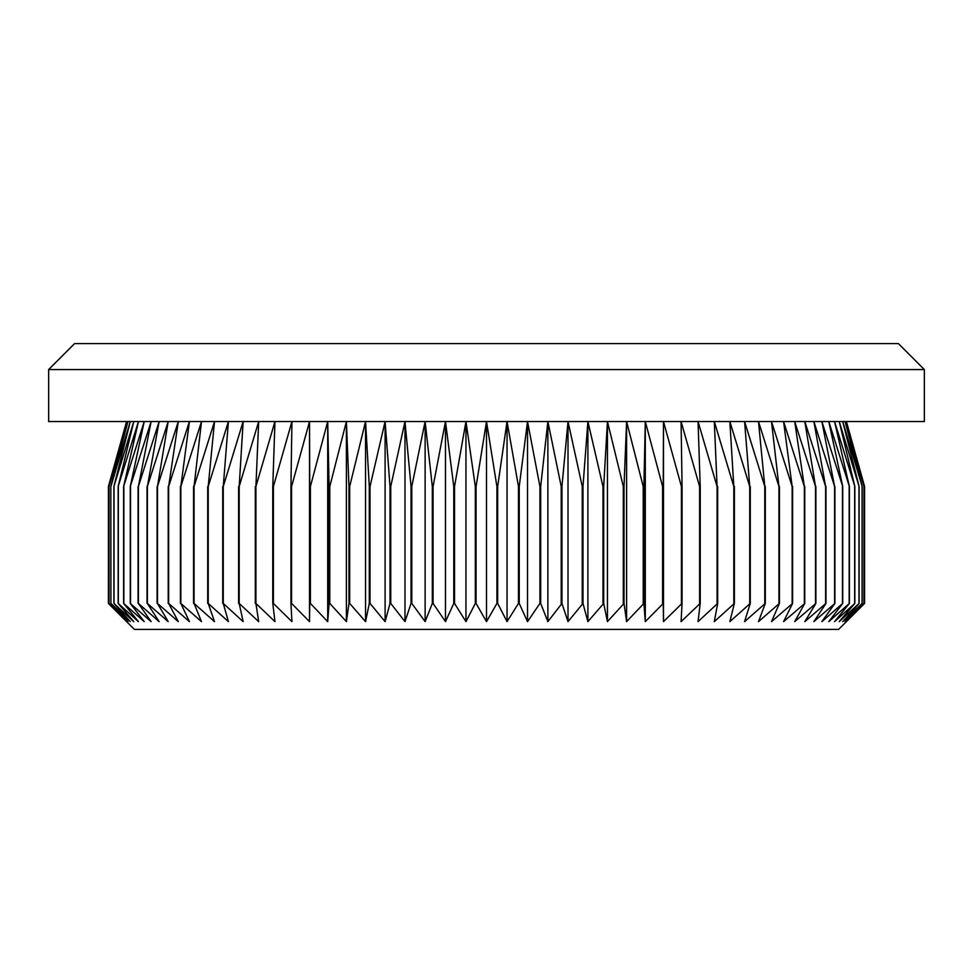 <?xml version="1.0" encoding="UTF-8"?>
<svg xmlns="http://www.w3.org/2000/svg" width="973" height="973" viewBox="0 0 973 973"><rect width="100%" height="100%" fill="white"/><g stroke="black" fill="none" stroke-linecap="round" stroke-linejoin="round"><path stroke-width="1.46" d="M924.35 369.57L48.65 369.57L74.629 343.578L898.371 343.578L924.35 369.57L924.35 421.54L486.5 421.54L496.923 486.5L497.677 486.5L507.042 421.54L518.475 486.5L519.229 486.5L527.524 421.54L539.93 486.5L540.684 486.5L547.872 421.54L561.214 486.5L561.956 486.5L568.013 421.54L582.255 486.5L582.985 486.5L587.899 421.54L602.98 486.5L603.698 486.5L607.444 421.54L623.316 486.5L624.021 486.5L626.6 421.54L643.214 486.5L643.907 486.5L645.294 421.54L662.601 486.5L663.27 486.5L663.477 421.54L681.416 486.5L682.061 486.5L681.076 421.54L699.599 486.5L700.219 486.5L698.042 421.54L717.077 486.5L714.316 421.54L733.812 486.5L729.847 421.54L749.733 486.5L744.588 421.54L764.79 486.5L758.49 421.54L778.947 486.5L771.504 421.54L792.156 486.5L783.581 421.54L804.355 486.5L794.698 421.54L815.532 486.5L804.805 421.54L825.627 486.5L813.866 421.54L834.615 486.5L821.869 421.54L842.727 486.5L828.777 421.54L849.38 486.5L834.566 421.54L854.841 486.5L839.225 421.54L859.11 486.5L842.727 421.54L862.163 486.5L845.075 421.54L863.951 486.5L846.242 421.54L864.583 486.5L864.583 603.43L838.604 629.422L134.396 629.422L108.417 603.43L108.417 486.5L126.758 421.54L109.012 486.5L127.925 421.54L110.837 486.5L110.922 603.43L110.837 486.5M846.401 421.54L864.583 486.5L864.583 603.43L846.242 621.625L863.988 603.43L845.075 621.625L862.163 603.43L842.727 621.625L859.11 603.43L839.225 621.625L854.841 603.43L834.566 621.625L849.38 603.43L828.777 621.625L842.727 603.43L821.869 621.625L834.907 603.43L813.866 621.625L825.955 603.43L804.805 621.625L815.897 603.43L794.698 621.625L804.768 603.43L783.581 621.625L792.594 603.43L771.504 621.625L779.434 603.43L758.49 621.625L765.301 603.43L744.588 621.625L750.268 603.43L729.847 621.625L734.384 603.43L714.316 621.625L717.673 603.43L698.042 621.625L700.219 603.43L681.076 621.625L682.061 603.43L663.477 621.625L663.27 603.43L645.294 621.625L643.907 603.43L626.6 621.625L624.021 603.43L607.444 621.625L603.698 603.43L587.899 621.625L582.985 603.43L568.013 621.625L561.956 603.43L547.872 621.625L540.684 603.43L539.93 603.43L527.524 621.625L519.229 603.43L518.475 603.43L507.042 621.625L497.677 603.43L496.923 603.43L486.5 621.625L476.077 603.43L475.323 603.43L465.958 621.625L454.525 603.43L453.771 603.43L445.476 621.625L433.07 603.43L432.316 603.43L425.128 621.625L411.786 603.43L411.044 603.43L404.987 621.625L390.745 603.43L390.015 603.43L385.101 621.625L370.02 603.43L369.302 603.43L365.556 621.625L349.684 603.43L348.979 603.43L346.4 621.625L329.786 603.43L329.093 603.43L327.706 621.625L310.399 603.43L309.73 603.43L309.523 621.625L291.584 603.43L290.939 603.43L291.924 621.625L273.401 603.43L272.781 603.43L274.958 621.625L255.923 603.43L258.684 621.625L239.188 603.43L243.153 621.625L223.267 603.43L228.412 621.625L208.21 603.43L214.51 621.625L194.053 603.43L201.496 621.625L180.844 603.43L189.419 621.625L168.645 603.43L178.302 621.625L157.468 603.43L168.195 621.625L147.373 603.43L159.134 621.625L138.385 603.43L151.131 621.625L130.273 603.43L144.223 621.625L123.62 603.43L138.434 621.625L118.159 603.43L133.775 621.625L113.89 603.43L130.273 621.625L110.922 603.43M497.677 486.5L497.677 603.43M496.923 486.5L496.923 603.43M518.475 486.5L518.475 603.43M519.229 486.5L519.229 603.43M539.93 486.5L539.93 603.43M540.684 486.5L540.684 603.43M561.214 486.5L561.214 603.43M561.956 486.5L561.956 603.43M582.255 486.5L582.255 603.43M582.985 486.5L582.985 603.43M602.98 486.5L602.98 603.43M603.698 486.5L603.698 603.43M623.316 486.5L623.316 603.43M624.021 486.5L624.021 603.43M643.214 486.5L643.214 603.43M643.907 486.5L643.907 603.43M662.601 486.5L662.601 603.43M663.27 486.5L663.27 603.43M681.416 486.5L681.416 603.43M682.061 486.5L682.061 603.43M699.599 486.5L699.599 603.43M700.219 486.5L700.219 603.43M717.077 486.5L717.077 603.43M717.673 486.5L717.673 603.43M733.812 486.5L733.812 603.43M734.384 486.5L734.384 603.43M749.733 486.5L749.733 603.43M750.268 486.5L750.268 603.43M764.79 486.5L764.79 603.43M765.301 486.5L765.301 603.43M778.947 486.5L778.947 603.43M779.434 486.5L779.434 603.43M792.156 486.5L792.156 603.43M792.594 486.5L792.594 603.43M804.355 486.5L804.355 603.43M804.768 486.5L804.768 603.43M815.532 486.5L815.532 603.43M815.897 486.5L815.897 603.43M825.627 486.5L825.627 603.43M825.955 486.5L825.955 603.43M834.615 486.5L834.615 603.43M834.907 486.5L834.907 603.43M842.472 486.5L842.472 603.43M842.727 486.5L842.727 603.43M849.161 486.5L849.161 603.43M849.38 486.5L849.38 603.43M854.671 486.5L854.671 603.43M854.841 486.5L854.841 603.43M858.977 486.5L858.977 603.43M859.11 486.5L859.11 603.43M862.078 486.5L862.078 603.43M862.163 486.5L862.163 603.43M863.988 486.5L863.951 603.43L863.988 486.5M110.837 603.43L127.925 621.625L109.049 603.43L109.049 486.5L109.012 603.43L126.758 621.625L108.417 603.43L108.417 486.5L126.599 421.54M110.922 486.5L130.273 421.54L113.89 486.5L113.89 603.43M48.65 369.57L48.65 421.54L486.5 421.54L476.077 486.5L475.323 486.5L465.958 421.54L454.525 486.5L453.771 486.5L445.476 421.54L433.07 486.5L432.316 486.5L425.128 421.54L411.786 486.5L411.044 486.5L404.987 421.54L390.745 486.5L390.015 486.5L385.101 421.54L370.02 486.5L369.302 486.5L365.556 421.54L349.684 486.5L348.979 486.5L346.4 421.54L329.786 486.5L329.093 486.5L327.706 421.54L310.399 486.5L309.73 486.5L309.523 421.54L291.584 486.5L290.939 486.5L291.924 421.54L273.401 486.5L272.781 486.5L274.958 421.54L255.923 486.5L258.684 421.54L239.188 486.5L243.153 421.54L223.267 486.5L228.412 421.54L208.21 486.5L214.51 421.54L194.053 486.5L201.496 421.54L180.844 486.5L189.419 421.54L168.645 486.5L178.302 421.54L157.468 486.5L168.195 421.54L147.373 486.5L159.134 421.54L138.385 486.5L151.131 421.54L130.273 486.5L144.223 421.54L123.62 486.5L138.434 421.54L118.159 486.5L133.775 421.54L113.89 486.5M114.023 486.5L114.023 603.43M118.159 486.5L118.159 603.43M118.329 486.5L118.329 603.43M123.62 486.5L123.62 603.43M123.839 486.5L123.839 603.43M130.273 486.5L130.273 603.43M130.528 486.5L130.528 603.43M138.093 486.5L138.093 603.43M138.385 486.5L138.385 603.43M147.045 486.5L147.045 603.43M147.373 486.5L147.373 603.43M157.103 486.5L157.103 603.43M157.468 486.5L157.468 603.43M168.232 486.5L168.232 603.43M168.645 486.5L168.645 603.43M180.406 486.5L180.406 603.43M180.844 486.5L180.844 603.43M193.566 486.5L193.566 603.43M194.053 486.5L194.053 603.43M207.699 486.5L207.699 603.43M208.21 486.5L208.21 603.43M222.732 486.5L222.732 603.43M223.267 486.5L223.267 603.43M238.616 486.5L238.616 603.43M239.188 486.5L239.188 603.43M255.327 486.5L255.327 603.43M255.923 486.5L255.923 603.43M272.781 486.5L272.781 603.43M273.401 486.5L273.401 603.43M290.939 486.5L290.939 603.43M291.584 486.5L291.584 603.43M309.73 486.5L309.73 603.43M310.399 486.5L310.399 603.43M329.093 486.5L329.093 603.43M329.786 486.5L329.786 603.43M348.979 486.5L348.979 603.43M349.684 486.5L349.684 603.43M369.302 486.5L369.302 603.43M370.02 486.5L370.02 603.43M390.015 486.5L390.015 603.43M390.745 486.5L390.745 603.43M411.044 486.5L411.044 603.43M411.786 486.5L411.786 603.43M432.316 486.5L432.316 603.43M433.07 486.5L433.07 603.43M453.771 486.5L453.771 603.43M454.525 486.5L454.525 603.43M475.323 486.5L475.323 603.43M476.077 486.5L476.077 603.43M486.5 421.54L486.5 621.625M465.958 421.54L465.958 621.625M445.476 421.54L445.476 621.625M425.128 421.54L425.128 621.625M404.987 421.54L404.987 621.625M385.101 421.54L385.101 621.625M365.556 421.54L365.556 621.625M346.4 421.54L346.4 621.625M327.706 421.54L327.706 621.625M309.523 421.54L309.523 621.625M663.477 421.54L663.477 621.625M645.294 421.54L645.294 621.625M626.6 421.54L626.6 621.625M607.444 421.54L607.444 621.625M587.899 421.54L587.899 621.625M568.013 421.54L568.013 621.625M547.872 421.54L547.872 621.625M527.524 421.54L527.524 621.625M507.042 421.54L507.042 621.625"/></g></svg>
